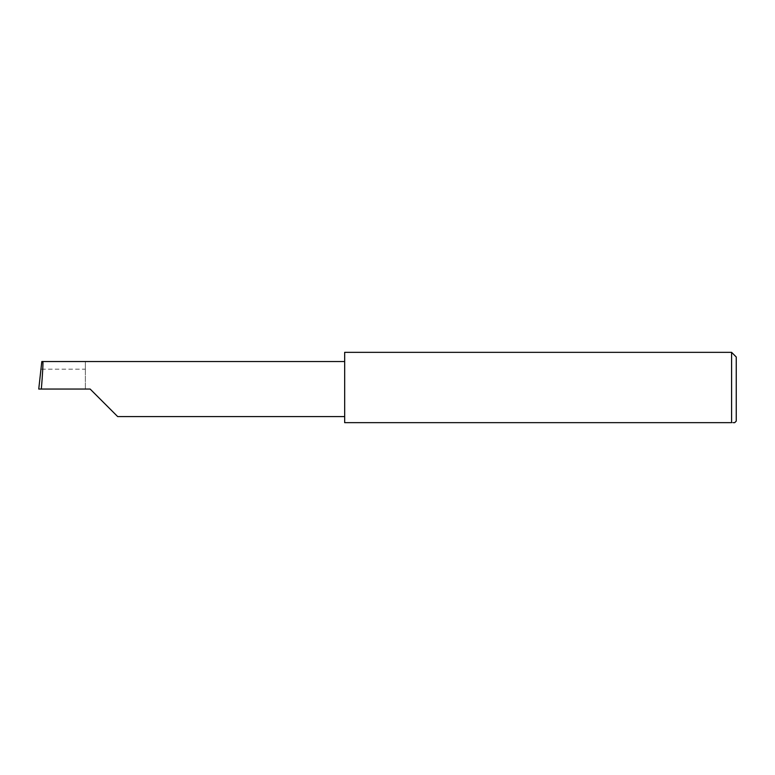 <?xml version="1.0" encoding="UTF-8"?>
<svg xmlns="http://www.w3.org/2000/svg" width="775" height="775" viewBox="0 0 775 775"><rect width="100%" height="100%" fill="white"/><g stroke="black" fill="none" stroke-linecap="round" stroke-linejoin="round"><path stroke-width="0.58" stroke-dasharray="3.88 2.91" d="M344.672 352.344L344.672 422.656L733.102 422.656M736.25 421.106L736.25 357.004M731.59 352.344L731.59 422.656M85.376 369.162L85.376 389.05L85.376 361.537L85.376 369.162L40.872 369.162M85.376 361.537L41.811 361.537M90.142 389.05L38.75 389.05M344.672 389.05L344.672 361.537L344.672 389.05"/><path stroke-width="1.16" d="M90.142 389.05L117.664 416.572L90.142 389.05L117.664 416.572L90.142 389.05L41.317 389.05C42.547 375.439 43.342 360.307 42.761 361.537L41.811 361.537L38.75 389.05L41.317 389.05M731.59 352.344L344.672 352.344L344.672 422.656L731.59 422.656C735.669 422.656 735.669 422.656 731.59 422.656L731.59 352.344L736.25 357.004L736.25 421.106L734.7 422.656L733.102 422.656M344.672 361.537L42.761 361.537M117.664 416.572L344.672 416.572"/></g></svg>
